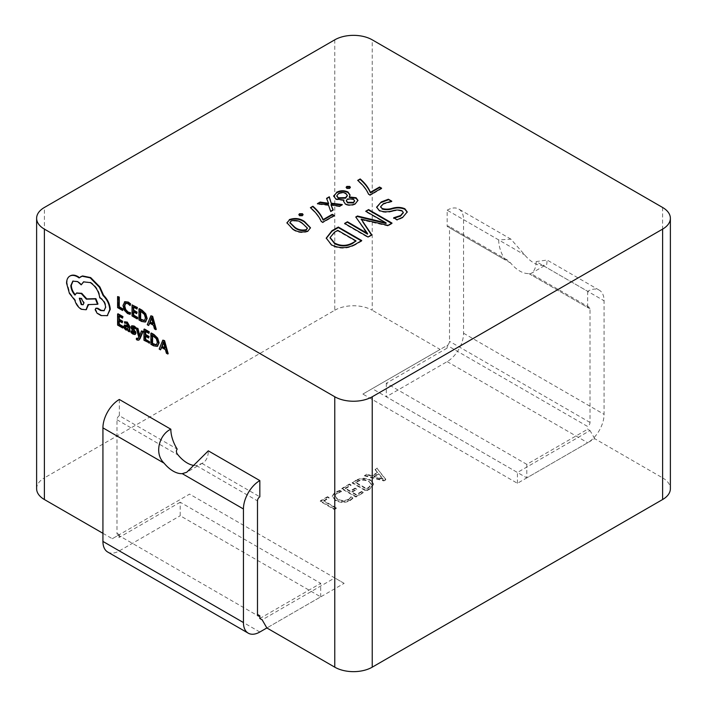 <?xml version="1.0" encoding="UTF-8"?>
<svg xmlns="http://www.w3.org/2000/svg" width="707" height="707" viewBox="0 0 707 707"><rect width="100%" height="100%" fill="white"/><g stroke="black" fill="none" stroke-linecap="round" stroke-linejoin="round"><path stroke-width="0.53" stroke-dasharray="3.54 2.65" d="M193.895 465.445A26.495 15.298 60 0 0 196.307 465.542L201.963 463.412A26.495 15.298 -120 0 0 202.821 462.97A26.495 15.298 -120 0 0 208.309 450.845M119.324 534.669L116.982 533.317A3.314 1.909 120 0 0 117.662 534.837A3.314 1.909 120 0 0 119.324 534.669L119.324 537.373L116.982 536.021L189.573 494.113L344.132 583.346L266.857 627.957L320.713 596.867L180.205 515.748L180.205 502.226L320.713 583.346L320.713 596.867M102.93 533.317L112.298 538.725L116.982 536.021M201.963 463.412L259.831 496.818M119.324 399.473L119.324 415.689L177.183 449.095M118.051 296.339L118.051 307.333L123.071 310.232M132.501 304.682L132.501 315.675L137.626 318.636M133.729 307.192L133.729 306.652L137.405 308.773M133.729 311.973L133.729 311.433L137.14 313.404M139.42 308.676L139.42 319.679L142.045 321.19L145.739 321.782M149.813 323.205L149.981 322.763L153.949 325.052L154.921 328.622L156.282 329.409M151.333 315.552L147.71 324.46L149.062 325.247M132.174 325.52L131.405 326.758L131.741 328.198L134.463 331.512L134.25 333.032M132.686 327.041L133.941 327.041L135.664 328.605M131.396 330.796L131.396 332.219L133.243 333.739L135.24 334.261M144.431 329.011L144.431 340.014L149.557 342.975M145.66 331.53L145.66 330.991L149.336 333.112M145.66 336.311L145.66 335.772L149.062 337.734M151.351 333.015L151.351 344.009L153.976 345.52L157.67 346.121M161.744 347.544L161.912 347.102L165.88 349.391L166.852 352.961L168.204 353.739M163.264 339.89L159.632 348.79L160.993 349.576M96.019 308.261L95.622 309.445L97.584 313.007L101.578 315.313L107.225 315.658M83.753 281.757L90.743 282.314C96.072 285.911 99.236 290.992 100.226 297.559L100.765 297.877C103.982 300.086 105.75 303.135 106.05 307.024L104.256 310.603M73.068 281.015L78.079 281.333L81.667 284.576M76.727 292.998L75.145 294.536M88.508 304.584L97.99 304.01M70.223 275.863C68.155 277.135 67.094 279.495 67.041 282.941L69.887 293.105L75.304 299.989C76.4 303.957 78.548 306.962 81.738 309.021L86.281 309.604M80.81 276.684L79.476 277.595M136.858 338.008L136.858 339.227L138.881 340.014M138.289 338.423L137.538 338.556L138.758 338.149L139.279 337.027L136.61 327.65M141.904 330.699L139.739 335.41M128.117 330.045L128.586 329.656L128.586 330.867L129.779 331.556M124.662 325.061L124.9 328.304L126.473 329.833L127.887 330.142M124.98 321.482L124.98 322.816L127.207 323.152L128.1 325.671M118.051 313.784L118.051 324.787L123.177 327.739M119.28 316.303L119.28 315.764L122.956 317.885M119.28 321.084L119.28 320.536L122.691 322.507M124.839 301.686L123.46 305.168L124.688 309.852L127.958 313.245L130.592 314.12M125.607 303.215L128.347 303.383L130.592 305.327M587.676 291.311L587.676 307.527L529.817 274.122C531.098 273.415 530.771 273.229 528.836 273.556A26.495 15.298 60 0 1 510.693 263.084L507.511 260.132L505.037 259.814L447.169 226.408L447.169 210.182L498.691 239.929L510.905 239.143L524.744 254.971A26.495 15.298 -120 0 0 542.888 265.443L546.758 264.4L547.121 260.052L536.162 261.563L587.676 291.311A23.181 13.389 -60 0 1 599.271 290.162A23.181 13.389 -60 0 1 604.07 300.775L604.07 414.346A23.181 13.389 -60 0 1 587.676 442.732L526.795 477.888L526.795 464.366L587.676 429.211L590.018 430.563L517.427 472.479L372.236 388.656L444.827 346.739L447.169 348.091L447.169 345.387L587.676 426.507L587.676 429.211M447.169 210.182A23.181 13.389 -60 0 1 458.763 209.042A23.181 13.389 -60 0 1 463.562 219.647L463.562 333.218A23.181 13.389 -60 0 1 447.169 361.613L386.287 396.768L526.795 477.888M447.169 226.408A3.314 1.909 -60 0 1 448.83 226.249A3.314 1.909 -60 0 1 449.511 227.76L449.511 341.331A3.314 1.909 -60 0 1 447.169 345.387M536.162 261.563A26.495 15.298 -120 0 1 530.674 273.689A26.495 15.298 -120 0 1 529.817 274.122L530.648 273.485L589.338 307.368A3.314 1.909 -60 0 1 590.018 308.879L590.018 422.459A3.314 1.909 -60 0 1 587.676 426.507M587.676 307.527A3.314 1.909 -60 0 1 589.338 307.368M119.324 415.689A3.314 1.909 120 0 0 116.982 419.746L116.982 533.317M112.298 538.725L189.573 494.113L334.764 577.937L262.173 619.853M36.623 488.705A26.495 15.298 180 0 1 44.382 477.888L44.382 207.478M334.764 39.831L334.764 310.24L44.382 477.888M334.764 310.24A26.495 15.298 180 0 1 372.236 310.24L372.236 39.831M662.618 207.478L662.618 477.888L594.702 438.676L517.427 483.296L362.868 394.064L440.143 349.444L372.236 310.24M662.618 477.888A26.495 15.298 180 0 1 670.377 488.705M370.698 480.627C365.758 478.197 360.862 478.25 356.01 480.795L352.192 482.996L366.235 491.109L370.203 488.82L373.605 484.401L370.698 480.088C365.758 477.649 360.862 477.711 356.01 480.256L356.01 480.795M345.334 488.74L350.99 485.47L349.444 484.587L341.905 488.935L355.957 497.048L363.151 492.894L361.613 492.001L356.301 495.068L351.671 492.399L356.646 489.527L355.1 488.643L350.133 491.506L345.334 488.74L345.334 488.201L350.99 484.931L350.99 485.47M336.93 493.389L341.437 491.833L339.89 490.941L335.127 492.655L332.228 496.385L335.472 500.459C340.288 502.969 345.149 503.031 350.08 500.636L352.828 498.408L350.946 497.321L348.551 499.743C344.769 501.528 341.074 501.422 337.478 499.434L334.818 496.164L336.93 492.85L341.437 491.285L341.437 491.833M323.744 501.201L329.055 498.135L327.518 497.242L320.315 501.404L334.367 509.508L336.249 508.421L323.744 501.201L323.744 500.662L329.055 497.595L329.055 498.135M383.892 480.919L385.775 479.832L377.202 468.555L375.152 469.74L377.671 472.842L371.864 476.191L366.58 474.689L364.529 475.873L383.892 480.919L385.775 479.293L385.775 479.832M444.827 346.739L440.143 349.444M594.702 438.676L590.018 430.563M498.691 239.929A26.495 15.298 -120 0 0 505.037 259.814M390.98 201.274L391.802 201.751L391.802 201.212M391.802 201.751L383.494 204.164L383.494 203.616M383.494 204.164L380.666 206.912M407.214 212.197L402.866 217.164M402.866 217.703L397.087 220.301L397.087 219.762M397.087 220.301L393.658 217.783M393.658 218.322L394.435 218.224M403.255 212.683L402.036 210.748M402.036 211.287C398.978 210.297 395.734 210.341 392.305 211.411L392.305 210.872M392.305 211.411C387.613 212.745 383.247 212.595 379.208 210.969L379.208 210.43M379.208 210.969L376.654 207.407M310.461 228.025L308.049 230.942M308.049 231.481C302.349 233.425 297.196 232.736 292.592 229.422L292.592 228.882M292.592 229.422L286.918 223.041M307.315 228.299L302.083 223.562C298.937 221.158 295.279 220.469 291.116 221.477L289.95 222.82M302.083 223.562L302.083 223.014M291.116 221.477L291.116 220.938M371.484 234.954L371.741 235.343L368.029 237.49L344.609 223.969L344.609 223.43M344.609 223.969L345.078 223.695M367.596 234.114L365.908 231.799M365.908 232.338L355.754 216.996M386.11 223.421L365.749 211.764L365.749 211.225M365.749 211.764L366.217 211.499M391.554 223.368L392.023 223.642L392.023 223.094M392.023 223.642L388.019 225.948L388.019 225.409M388.019 225.948L365.104 220.717L365.104 220.177M365.104 220.717L361.197 219.665L361.197 219.126M371.741 235.343L371.741 234.804M368.029 237.49L368.029 236.951M361.277 240.848L361.745 241.114L361.745 240.574M361.745 241.114L355.135 244.931L355.135 244.392M355.135 244.931C347.367 249.067 339.484 249.226 331.486 245.409L331.486 244.869M331.486 245.409L326.245 238.383M356.036 241.449L337.76 230.897L334.438 232.815L330.107 237.852M334.438 232.815L334.438 232.276M337.76 230.897L337.76 230.349M381.144 188.477L381.612 188.751L369.964 195.477L369.964 194.938M369.964 195.477L368.533 194.107M368.533 194.646C366.332 189.688 362.709 185.119 357.68 180.93L357.68 180.391M381.612 188.751L381.612 188.203M350.318 187.558L349.753 188.133M349.753 188.681L346.766 188.681L346.766 188.133M346.766 188.681L346.2 187.549M350.053 195.265L349.311 197.483M357.928 200.611L355.462 203.572M355.462 204.111C352.183 205.878 348.807 206.002 345.334 204.473L345.334 203.934M345.334 204.473L343.62 201.628M343.938 200.576L335.922 199.56L335.922 199.02M335.922 199.56L333.651 196.254M354.578 201.035L353.297 199.568L347.473 199.489L346.359 200.85M347.323 195.671L345.864 193.965C343.399 192.746 340.96 192.79 338.556 194.08L336.841 196.042M345.864 193.965L345.864 193.418M338.556 194.08L338.556 193.541M353.297 199.568L353.297 199.029M347.473 199.489L347.473 198.95M332.988 209.944L333.183 210.377L333.183 209.838M333.183 210.377L330.664 211.835L330.664 211.287M330.664 211.835L328.419 204.88M328.419 205.419L317.416 204.182L317.416 203.643M317.416 204.182L318.194 203.731M328.587 203.793L326.554 198.367M341.543 205.003L342.321 205.101L342.321 204.562M342.321 205.101L339.572 206.683L339.572 206.144M339.572 206.683L331.026 205.286L331.026 204.747M333.854 215.785L334.323 216.05L322.666 222.776L322.666 222.237M322.666 222.776L321.243 221.415M321.243 221.954C319.034 216.996 315.419 212.418 310.391 208.238L310.391 207.699M334.323 216.05L334.323 215.511M303.029 214.866L302.455 215.441M302.455 215.98L299.476 215.98L299.476 215.441M299.476 215.98L298.902 214.857M526.795 464.366L386.287 383.247L447.169 348.091M259.831 618.501L320.713 583.346M180.205 502.226L119.324 537.373M362.868 394.064L372.236 388.656M517.427 483.296L517.427 472.479M344.132 583.346L334.764 577.937M385.775 479.293L377.202 468.555M377.202 468.016L375.152 469.74M375.152 469.201L377.671 472.842M377.671 472.303L371.864 475.652L371.864 476.191M371.864 475.652L366.58 474.15L366.58 474.689M366.58 474.15L364.529 475.873M364.529 475.334L383.892 480.38M373.879 476.271L378.581 473.557L383.097 478.86L373.879 476.271L373.879 476.81L378.581 474.097L383.053 479.426L373.879 476.81M378.581 473.557L378.581 474.097M381.842 478.445L381.842 478.984M383.053 478.886L383.053 479.426M383.097 478.86L383.097 479.399M382.328 478.162L382.328 478.701M356.01 480.256L352.192 482.996M352.192 482.457L366.235 490.57L366.235 491.109M366.235 490.57L370.203 488.281L370.203 488.82M370.203 488.281L373.605 483.862L370.698 480.088M368.771 481.149L371.281 484.145L368.656 487.397L366.58 488.59L355.612 482.262L357.609 481.113C361.348 479.143 365.068 479.16 368.771 481.149L371.281 484.684L368.656 487.936L366.58 489.129L355.612 482.801L357.609 481.653C361.348 479.691 365.068 479.7 368.771 481.697M368.656 487.397L368.656 487.936M366.58 488.59L366.58 489.129M357.609 481.113L357.609 481.653M355.612 482.262L355.612 482.801M350.99 484.931L349.444 484.039L349.444 484.587M349.444 484.039L341.905 488.396L341.905 488.935M341.905 488.396L355.957 496.508L355.957 497.048M355.957 496.508L363.151 492.355L363.151 492.894M363.151 492.355L361.613 491.462L361.613 492.001M361.613 491.462L356.301 494.529L356.301 495.068M356.301 494.529L351.671 491.86L351.671 492.399M351.671 491.86L356.646 488.988L356.646 489.527M356.646 488.988L355.1 488.095L355.1 488.643M355.1 488.095L350.133 490.967L350.133 491.506M350.133 490.967L345.334 488.201M341.437 491.285L339.89 490.402L339.89 490.941M339.89 490.402L335.127 492.107L335.127 492.655M335.127 492.107L332.228 495.846L335.472 500.459M335.472 499.911C340.288 502.43 345.149 502.491 350.08 500.096L350.08 500.636M350.08 500.096L352.828 497.869L352.828 498.408M352.828 497.869L350.946 496.782L350.946 497.321M350.946 496.782L348.551 499.743M348.551 499.195C344.769 500.98 341.074 500.883 337.478 498.895L337.478 499.434M337.478 498.895L334.818 495.625L336.93 492.85M329.055 497.595L327.518 496.703L327.518 497.242M327.518 496.703L320.315 500.856L320.315 501.404M320.315 500.856L334.367 508.969L334.367 509.508M334.367 508.969L336.249 507.882L336.249 508.421M336.249 507.882L323.744 500.662M107.729 552.043A23.181 13.389 120 0 0 119.324 550.894L180.205 515.748M386.287 383.247L386.287 396.768M117.583 307.607L118.051 307.333M133.261 311.707L133.729 311.433M133.261 306.926L133.729 306.652M132.032 315.949L132.501 315.675M138.952 319.944L139.42 319.679M144.652 320.518L145.889 317.805L144.838 314.102L142.089 311.487L140.658 310.656L140.658 311.195M140.189 310.921L140.658 310.656M147.242 324.725L147.71 324.46M149.513 323.037L149.981 322.763M153.481 325.326L153.949 325.052M154.453 328.896L154.921 328.622M152.933 323.223L153.569 323.594L151.978 317.328L151.643 318.389M153.101 323.859L153.569 323.594M151.66 318.459L152.129 318.185M151.51 317.602L151.978 317.328L151.484 317.584M118.811 320.81L119.28 320.536M118.811 316.029L119.28 315.764M117.583 325.052L118.051 324.787M124.512 323.09L124.98 322.816M128.117 326.148L128.586 325.874M128.586 329.656L128.117 329.922L128.559 329.639M128.117 331.141L128.586 330.867M127.773 329.117L128.586 326.926L125.643 326.289M127.614 329.259L128.082 328.985M128.117 327.2L128.586 326.926M130.928 332.484L131.396 332.219M132.527 327.058L132.996 326.793M132.748 330.355L133.216 330.089M139.579 335.816L140.048 335.542M139.438 336.364L139.906 336.099M138.811 337.292L139.279 337.027M136.389 339.501L136.858 339.227M145.191 336.037L145.66 335.772M145.191 331.265L145.66 330.991M143.963 340.288L144.431 340.014M150.883 344.282L151.351 344.009M156.583 344.848L157.811 342.144L156.768 338.441L154.02 335.816L152.579 334.985L152.579 335.525M152.111 335.259L152.579 334.985M159.163 349.064L159.632 348.79M161.443 347.367L161.912 347.102M165.411 349.656L165.88 349.391M166.384 353.226L166.852 352.961M164.855 347.561L165.5 347.924L163.909 341.667L163.573 342.727M165.031 348.197L165.5 347.924M163.591 342.798L164.059 342.524M163.441 341.941L163.909 341.667L163.414 341.923M79.104 277.931L79.573 277.657M74.836 300.254L75.304 299.989M88.039 304.593L88.508 304.328M74.907 295.058L75.375 294.784M99.758 297.833L100.226 297.559M97.115 313.281L97.584 313.007M101.11 315.587L101.578 315.313M83.285 304.584L84.31 302.764L81.667 298.186L79.582 298.168M542.888 265.443L604.07 300.775M463.562 219.647L524.744 254.971M510.693 263.084L449.511 227.76M590.018 308.879L528.836 273.556M116.982 419.746L178.164 455.069M381.241 220.717L381.241 220.169M328.163 202.847L328.163 202.308M332.635 205.578L332.635 205.03M259.831 632.014L119.324 550.894M196.307 465.542L257.489 500.874M447.169 361.613L587.676 442.732M590.018 422.459L449.511 341.331M463.562 333.218L604.07 414.346M127.49 313.51L127.958 313.245M127.879 303.648L128.347 303.383M122.991 305.442L123.46 305.168M124.22 310.117L124.688 309.852M141.577 321.455L142.045 321.19M141.621 311.752L142.089 311.487M145.421 318.079L145.889 317.805M144.369 314.376L144.838 314.102M126.739 323.426L127.207 323.152M123.849 326.572L124.317 326.298M124.432 328.578L124.9 328.304M126.005 330.098L126.473 329.833M126.526 326.528L126.995 326.254M128.117 327.951L128.586 327.677M132.775 334.013L133.243 333.739M134.754 334.535L135.223 334.261M133.473 327.314L133.941 327.041M130.936 327.032L131.405 326.758M131.272 328.463L131.741 328.198M133.994 331.777L134.463 331.512M134.303 332.705L134.772 332.431M137.158 340.058L137.626 339.784M153.507 345.794L153.976 345.52M153.552 336.09L154.02 335.816M157.343 342.409L157.811 342.144M156.3 338.706L156.768 338.441M66.573 283.207L67.041 282.941M69.419 293.378L69.887 293.105M81.27 309.286L81.738 309.021M77.611 281.607L78.079 281.333M90.275 282.579L90.743 282.314M100.297 298.142L100.765 297.877M105.582 307.298L106.05 307.024M95.153 309.719L95.622 309.445M202.821 462.97L186.736 472.258M599.271 290.162L547.121 260.052M510.905 239.143L458.763 209.042M507.511 260.132L448.83 226.249M407.232 211.932L407.232 212.471M376.645 207.133L376.645 207.672M310.47 227.751L310.47 228.29M286.909 222.767L286.909 223.306M326.245 238.109L326.245 238.648M350.372 187.293L350.372 187.832M346.147 187.275L346.147 187.815M350.062 194.999L350.062 195.539M357.945 200.337L357.945 200.876M343.602 201.362L343.602 201.902M333.633 195.98L333.633 196.519M303.082 214.592L303.082 215.131M298.858 214.583L298.858 215.122M373.605 484.401L373.605 483.862M371.281 484.684L371.281 484.145M332.228 496.385L332.228 495.846M334.818 496.164L334.818 495.625M117.662 534.837L258.17 615.956M530.674 273.689L546.758 264.4M144.908 320.395L144.44 320.669M127.658 330.31L128.126 330.036M128.02 329.02L127.552 329.294M132.395 327.111L132.863 326.846M134.083 333.253L134.551 332.979M137.9 338.909L138.369 338.635M156.83 344.733L156.362 345.007M72.83 281.139L73.298 280.873M83.514 281.89L83.983 281.616M104.035 310.744L104.503 310.479M83.532 304.47L83.064 304.744M79.803 298.009L79.334 298.274"/><path stroke-width="1.06" d="M193.895 465.445A26.495 15.298 60 0 1 178.164 455.069C176.229 452.895 175.902 450.907 177.183 449.095A26.495 15.298 -120 0 1 170.838 429.211C159.923 434.01 153.499 453.037 164.112 463.182A26.495 15.298 -120 0 0 182.256 473.655L186.736 472.258L208.309 450.845L259.831 480.592A23.181 13.389 120 0 0 243.438 508.978L243.438 622.549A23.181 13.389 120 0 0 248.237 633.163A23.181 13.389 120 0 0 259.831 632.014L266.857 627.957L334.764 667.169L334.764 396.76A26.495 15.298 0 0 0 372.236 396.76L662.618 229.112A26.495 15.298 0 0 0 670.377 218.295A26.495 15.298 0 0 0 662.618 207.478L372.236 39.831A26.495 15.298 0 0 0 334.764 39.831L44.382 207.478A26.495 15.298 0 0 0 36.623 218.295A26.495 15.298 0 0 0 44.382 229.112L334.764 396.76M259.831 480.592L259.831 496.818A3.314 1.909 120 0 0 257.489 500.874L257.489 614.445L259.831 615.797L259.831 618.501L262.173 619.853L266.857 627.957M44.382 229.112L44.382 499.522L102.93 533.317M170.838 429.211L119.324 399.473A23.181 13.389 120 0 0 102.93 427.859L102.93 541.429A23.181 13.389 120 0 0 107.729 552.043L248.237 633.163M122.603 310.506L123.071 308.986L119.28 306.794L119.28 297.046L117.583 296.604L117.583 307.607L122.603 310.506L123.071 308.986M137.158 318.91L137.158 317.655L133.261 315.402L133.261 311.707L136.672 313.669L136.672 312.414L133.261 310.444L133.261 306.926L136.937 309.047L136.937 307.784L132.032 304.947L132.032 315.949L137.158 318.91L137.626 318.636L137.626 317.381L133.729 315.136L133.729 311.973M136.937 309.047L137.405 307.51L132.032 304.947M136.672 313.669L137.14 312.14L133.729 310.179L133.729 307.192M145.509 321.915L147.18 318.512L145.739 313.784L142.142 310.249L139.42 308.676L138.952 308.95L138.952 319.944L141.577 321.455L145.271 322.056L146.711 318.786L145.271 314.049L141.674 310.514L138.952 308.95M155.814 329.674L156.282 329.409L152.65 316.312L150.865 315.826L147.242 324.725L148.594 325.512L149.513 323.037L153.481 325.326L154.453 328.896L155.814 329.674L152.182 316.586L150.865 315.826M148.594 325.512L149.813 323.205M134.25 333.032L131.396 330.796L130.928 332.484L132.775 334.013L134.754 334.535L135.523 333.28L132.686 327.041M133.588 329.842L132.43 328.499L132.395 327.111L135.196 328.879L135.664 327.27L134.056 325.989L131.696 325.794M135.24 334.261L135.991 333.006L134.056 329.568M149.089 343.24L149.089 341.985L145.191 339.74L145.191 336.037L148.594 338.008L148.594 336.744L145.191 334.782L145.191 331.265L148.868 333.386L148.868 332.122L143.963 329.285L143.963 340.288L149.557 342.975L149.557 341.72L145.66 339.466L145.66 336.311M148.868 333.386L149.336 331.848L144.431 329.011L143.963 329.285M148.594 338.008L149.062 336.479L145.66 334.508L145.66 331.53M157.44 346.253L159.11 342.851L157.67 338.114L154.073 334.579L151.351 333.015L150.883 333.28L150.883 344.282L153.507 345.794L157.201 346.386L158.642 343.116L157.201 338.388L153.605 334.853L150.883 333.28M167.736 354.013L168.204 353.739L164.581 340.65L162.796 340.155L159.163 349.064L160.524 349.85L161.443 347.367L165.411 349.656L166.384 353.226L167.736 354.013L164.112 340.915L162.796 340.155M160.524 349.85L161.744 347.544M107.225 315.658L110.248 309.374C109.912 304.116 107.676 299.415 103.549 295.252L99.89 286.962L90.682 277.586L82.551 275.942L80.81 276.684M104.256 310.603L101.172 310.311L97.725 308.234L96.019 308.261M81.199 284.85L83.514 281.89L90.275 282.579C95.604 286.185 98.768 291.266 99.758 297.833L100.297 298.142C103.514 300.351 105.281 303.4 105.582 307.298L104.035 310.744L100.703 310.576L97.257 308.508L95.772 308.367L95.153 309.719L97.115 313.281L101.11 315.587L107.278 315.622L109.779 309.639C109.444 304.39 107.208 299.68 103.081 295.526L99.422 287.236L90.213 277.851L82.083 276.207L79.104 277.931L77.549 276.879C74.535 275.191 71.937 274.943 69.754 276.128C67.686 277.409 66.626 279.769 66.573 283.207L69.419 293.378L74.836 300.254C75.932 304.222 78.079 307.236 81.27 309.286L86.051 309.754L88.039 304.593L97.522 304.284L95.427 298.928L86.351 299.158L81.27 293.573L76.489 293.122L74.907 295.058C72.361 292.168 71.009 288.986 70.841 285.513L72.83 281.139L77.611 281.607L81.199 284.85L83.753 281.757M75.375 294.784C72.83 291.903 71.478 288.721 71.31 285.248L73.068 281.015M97.522 304.284L97.99 304.01L95.896 298.654L86.82 298.893L81.738 293.299L76.727 292.998M86.281 309.604L88.508 304.584M79.573 277.657L78.017 276.605C75.004 274.917 72.406 274.67 70.223 275.863L69.754 276.128L70.223 275.863M138.881 340.014L140.057 338.68L143.141 331.415L141.435 330.973L139.447 336.329M138.758 338.149L136.389 338.273L136.389 339.501L137.158 340.058L138.652 340.182L139.588 338.945L142.673 331.689L141.435 330.973M139.739 335.41L137.945 328.419L136.142 327.915L138.811 337.292L138.289 338.423L137.07 338.821L136.389 338.273M129.31 331.83L129.779 331.556L129.779 326.501L127.322 322.1L124.512 321.747L124.512 323.09L126.739 323.426L128.117 326.148L124.397 325.158L123.849 326.572L124.432 328.578L126.005 330.098L128.117 329.922L128.117 331.141L129.31 331.83L129.31 326.775L126.853 322.374L124.512 321.747M128.1 325.671L124.662 325.061M122.709 328.013L122.709 326.758L118.811 324.513L118.811 320.81L122.223 322.781L122.223 321.517L118.811 319.555L118.811 316.029L122.488 318.15L122.488 316.886L117.583 314.058L117.583 325.052L122.709 328.013L123.177 327.739L123.177 326.484L119.28 324.239L119.28 321.084M122.488 318.15L122.956 316.621L118.051 313.784L117.583 314.058M122.223 322.781L122.691 321.243L119.28 319.281L119.28 316.303M130.123 314.394L130.123 313.033L127.667 312.353L125.219 309.781L124.282 306.104L125.289 303.374L127.879 303.648L130.123 305.601L130.592 303.842L128.338 302.092L124.874 301.668L122.991 305.442L124.22 310.117L127.49 313.51L130.123 314.394L130.592 312.759L128.135 312.079L125.687 309.507L124.75 305.831L125.758 303.1M44.382 499.522A26.495 15.298 180 0 1 36.623 488.705L36.623 218.295M670.377 218.295L670.377 488.705A26.495 15.298 180 0 1 662.618 499.522L662.618 229.112M372.236 396.76L372.236 667.169L662.618 499.522M372.236 667.169A26.495 15.298 180 0 1 334.764 667.169M289.278 219.621C294.854 217.703 299.927 218.33 304.487 221.503L310.47 227.751L308.049 230.942C302.349 232.886 297.196 232.196 292.592 228.882L286.909 222.767L289.278 220.16C294.854 218.242 299.927 218.87 304.487 222.042L304.487 221.503M331.963 230.729L338.326 227.053L361.745 240.574L355.135 244.392C347.367 248.528 339.484 248.687 331.486 244.869L326.245 238.109L331.963 230.729L331.963 231.269L338.326 227.592L338.326 227.053M346.792 186.418L349.735 186.418L350.372 187.293L349.753 188.133L346.766 188.133L346.147 187.275L346.792 186.418L346.792 186.957L349.735 186.966L349.735 186.418M333.183 209.838L330.664 211.287L328.419 204.88L317.416 203.643L320.156 202.061L328.534 203.28L326.554 198.367L329.294 196.785L331.212 203.183L342.321 204.562L339.572 206.144L330.973 204.774L333.183 209.838M299.494 213.717L302.446 213.726L303.082 214.592L302.455 215.441L299.476 215.441L298.858 214.583L299.494 213.717L299.494 214.256L302.446 214.265L302.446 213.726M322.666 222.237L321.243 221.415C319.034 216.448 315.419 211.879 310.391 207.699L312.901 206.241C317.655 210.333 321.066 214.787 323.126 219.603L332.263 214.327L334.323 215.511L322.666 222.237M336.497 192.357C340.253 190.333 344.097 190.227 348.03 192.03L350.062 194.999L349.311 196.944L356.072 197.73L357.945 200.337L355.462 203.572C352.183 205.339 348.807 205.463 345.334 203.934L343.602 201.362L343.938 200.037L335.922 199.02L333.633 195.98L336.497 192.896C340.253 190.872 344.097 190.766 348.03 192.569L348.03 192.03M369.964 194.938L368.533 194.107C366.332 189.149 362.709 184.571 357.68 180.391L360.199 178.942C364.953 183.033 368.356 187.488 370.415 192.295L379.553 187.019L381.612 188.203L369.964 194.938M344.609 223.43L347.464 221.777L367.596 233.575L355.754 216.996L357.459 216.006L386.11 222.882L365.749 211.225L368.603 209.581L392.023 223.094L388.019 225.409L361.197 219.126L371.741 234.804L368.029 236.951L344.609 223.43M388.382 199.233L391.802 201.212L383.494 203.616L380.64 206.647L382.089 208.459C385.412 209.458 388.885 209.378 392.5 208.22C396.981 206.965 401.099 207.142 404.872 208.751L407.232 211.932L402.866 217.164L397.087 219.762L393.658 217.783L400.551 215.538L403.282 212.409L402.036 210.748C398.978 209.758 395.734 209.802 392.305 210.872C387.613 212.206 383.247 212.056 379.208 210.43L376.645 207.133L381.267 201.937L388.382 199.233L390.98 201.274M380.666 206.912L382.089 208.459M382.089 209.007C385.412 209.997 388.885 209.917 392.5 208.759C396.981 207.505 401.099 207.681 404.872 209.299L404.872 208.751M404.872 209.299L407.214 212.197M393.658 218.322L400.551 216.077L400.551 215.538M400.551 216.077L403.255 212.683M376.654 207.407L381.267 201.937M381.267 202.476L388.382 199.772M304.487 222.042L310.461 228.025M286.918 223.041L289.278 220.16M289.95 222.82L294.899 227.848C298.071 230.305 301.818 231.101 306.122 230.226L307.315 228.299M306.122 229.687L307.342 228.034L302.083 223.014C298.937 220.619 295.279 219.921 291.116 220.938L289.923 222.537L294.899 227.309C298.071 229.766 301.818 230.562 306.122 229.687L306.122 230.226M294.899 227.848L294.899 227.309M345.078 223.695L347.464 221.777M347.464 222.316L367.516 234.158L367.516 233.619M367.516 234.158L367.596 233.575M356.019 217.385L357.459 216.006M357.459 216.545L386.022 223.474L386.022 222.935M386.022 223.474L386.11 222.882M366.217 211.499L368.603 209.581M368.603 210.12L391.554 223.368M362.903 221.521L361.091 219.188M362.903 222.06L371.484 234.954M338.326 227.592L361.277 240.848M326.245 238.383L331.963 231.269M330.107 237.852L334.561 243.553C340.571 246.716 346.58 246.681 352.581 243.438L356.036 240.901L337.76 230.349L334.438 232.276L330.098 237.579L334.561 243.014C340.571 246.177 346.58 246.142 352.581 242.899L356.036 240.901M352.581 243.438L352.581 242.899M334.561 243.553L334.561 243.014M358.087 180.7L360.199 178.942M360.199 179.481C364.953 183.573 368.356 188.027 370.415 192.834L370.415 192.295M370.415 192.834L379.553 187.558L379.553 187.019M379.553 187.558L381.144 188.477M349.735 186.966L350.318 187.558M346.2 187.549L346.792 186.957M348.03 192.569L350.053 195.265M356.072 197.73L356.072 198.269L349.311 197.483L349.311 196.944M356.072 198.269L357.928 200.611M343.62 201.628L343.938 200.037M333.651 196.254L336.497 192.896M346.359 200.85L347.579 202.865L353.412 202.918L354.578 201.035M336.841 196.042L338.326 198.314L345.643 198.172L347.323 195.671M345.643 197.633L347.34 195.388L345.864 193.418C343.399 192.207 340.96 192.251 338.556 193.541L336.815 195.759L338.326 197.774L345.643 197.633L345.643 198.172M338.326 198.314L338.326 197.774M353.412 202.379L354.605 200.77L353.297 199.029L347.473 198.95L346.333 200.567L347.579 202.326L353.412 202.379L353.412 202.918M347.579 202.865L347.579 202.326M318.194 203.731L320.156 202.061M320.156 202.6L328.534 203.819L328.534 203.28M328.534 203.819L328.587 203.245M326.731 198.8L329.294 196.785M329.294 197.324L331.212 203.183M331.212 203.722L341.543 205.003M332.988 209.944L330.973 204.774M310.797 207.999L312.901 206.241M312.901 206.789C317.655 210.88 321.066 215.326 323.126 220.142L323.126 219.603M323.126 220.142L332.263 214.866L332.263 214.327M332.263 214.866L333.854 215.785M302.446 214.265L303.029 214.866M298.902 214.857L299.494 214.256M257.489 614.445A3.314 1.909 120 0 0 258.17 615.956A3.314 1.909 120 0 0 259.831 615.797M122.603 309.251L118.811 307.059L119.28 306.794M118.811 307.059L118.811 297.32L119.28 297.046M118.811 297.32L117.583 296.604M130.123 313.033L130.592 312.759M130.123 305.601L130.592 303.842M130.123 304.116L127.87 302.357L124.37 301.96M137.158 317.655L137.626 317.381M133.261 315.402L133.729 315.136M136.672 312.414L137.14 312.14M133.261 310.444L133.729 310.179M136.937 307.784L137.405 307.51M140.189 310.921L140.189 319.405L144.44 320.669L145.421 318.079L144.369 314.376L140.189 310.921M140.658 311.195L140.658 319.131L144.652 320.518M140.189 319.405L140.658 319.131M149.902 322.012L153.101 323.859L151.484 317.584L149.902 322.012L152.933 323.223M152.182 316.586L152.65 316.312M151.643 318.389L150.37 321.747M122.709 326.758L123.177 326.484M118.811 324.513L119.28 324.239M122.223 321.517L122.691 321.243M118.811 319.555L119.28 319.281M122.488 316.886L122.956 316.621M125.378 326.342L125.404 328.269L127.614 329.259L128.117 327.2L125.378 326.342M125.643 326.289L125.873 328.004L127.773 329.117M135.196 328.879L135.196 327.535L131.705 325.794L130.936 327.032L131.272 328.463L134.303 332.705L134.083 333.253L132.889 332.953L130.928 331.062M135.196 327.535L135.664 327.27M142.673 331.689L143.141 331.415M139.403 336.346L139.73 335.348M139.261 335.622L137.476 328.684L137.945 328.419M137.476 328.684L136.142 327.915M138.289 338.423L137.538 338.556M149.089 341.985L149.557 341.72M145.191 339.74L145.66 339.466M148.594 336.744L149.062 336.479M145.191 334.782L145.66 334.508M148.868 332.122L149.336 331.848M152.111 335.259L152.111 343.735L156.327 345.025L157.343 342.409L156.3 338.706L152.111 335.259M152.579 335.525L152.579 343.469L156.583 344.848M152.111 343.735L152.579 343.469M161.832 346.35L165.031 348.197L163.414 341.923L161.832 346.35L164.855 347.561M164.112 340.915L164.581 340.65M163.573 342.727L162.301 346.077M81.199 304.558L83.064 304.744L83.841 303.029L81.199 298.46L79.334 298.274L81.199 304.558L83.285 304.584M103.081 295.526L103.549 295.252M109.779 309.639L110.248 309.374M99.422 287.236L99.89 286.962M95.427 298.928L95.896 298.654M86.351 299.158L86.82 298.893M100.703 310.576L101.172 310.311M79.582 298.168L81.667 304.284M243.438 508.978L182.256 473.655M392.5 208.759L392.5 208.22M363.098 231.348L363.098 230.8M382.823 222.422L382.823 221.883M326.926 203.554L326.926 203.015M243.438 622.549L102.93 541.429M164.112 463.182L102.93 427.859M127.667 312.353L128.135 312.079M125.219 309.781L125.687 309.507M124.282 306.104L124.75 305.831M127.87 302.357L128.338 302.092M146.711 318.786L147.18 318.512M145.271 314.049L145.739 313.784M141.674 310.514L142.142 310.249M141.568 320.2L142.036 319.926M126.853 322.374L127.322 322.1M126.102 325.308L126.571 325.034M129.31 326.775L129.779 326.501M125.059 327.155L125.528 326.881M125.404 328.269L125.873 328.004M126.314 329.153L126.783 328.879M132.889 332.953L133.358 332.688M135.523 333.28L135.991 333.006M135.125 331.751L135.594 331.477M132.43 328.499L132.898 328.225M132.165 327.615L132.633 327.341M133.588 326.263L134.056 325.989M139.588 338.945L140.057 338.68M158.642 343.116L159.11 342.851M157.201 338.388L157.67 338.114M153.605 334.853L154.073 334.579M153.499 344.539L153.967 344.265M90.213 277.851L90.682 277.586M82.083 276.207L82.551 275.942M77.549 276.879L78.017 276.605M88.039 305.38L88.508 305.106M81.27 293.573L81.738 293.299M70.841 285.513L71.31 285.248M97.654 308.818L98.123 308.552M97.257 308.508L97.725 308.234M107.278 315.622L107.747 315.349M380.64 206.647L380.64 207.195M403.282 212.409L403.282 212.957M307.342 228.034L307.342 228.573M289.923 222.537L289.923 223.085M330.098 237.579L330.098 238.118M347.34 195.388L347.34 195.927M336.815 195.759L336.815 196.299M354.605 200.77L354.605 201.309M346.333 200.567L346.333 201.106M145.395 321.985L145.863 321.72M124.397 325.158L124.865 324.884M127.658 330.31L128.126 330.036M135.037 334.429L135.505 334.155M138.652 340.182L139.12 339.908M157.325 346.324L157.794 346.05M80.571 276.817L81.04 276.543M86.051 309.754L86.519 309.48M76.489 293.122L76.957 292.848M95.772 308.367L96.24 308.093M106.996 315.799L107.464 315.525"/></g></svg>
